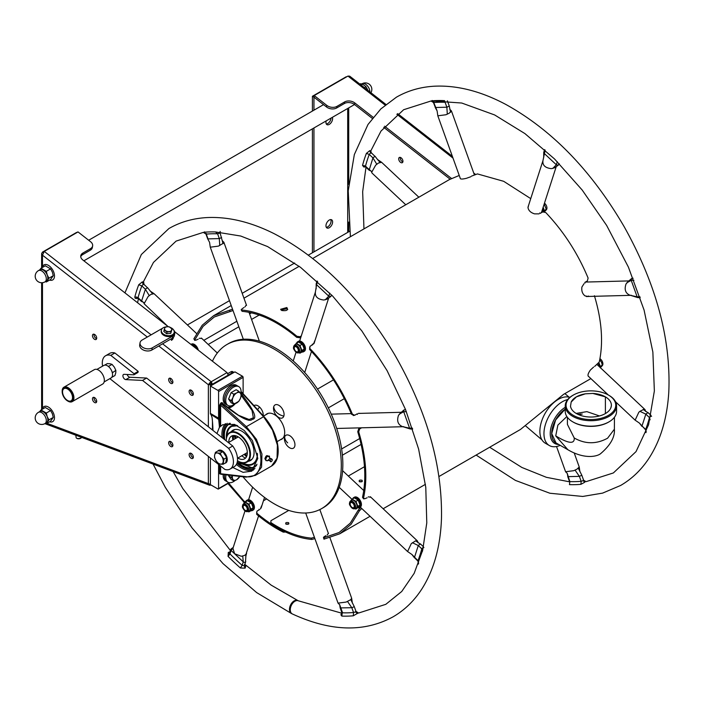 <?xml version="1.0" encoding="UTF-8"?>
<svg xmlns="http://www.w3.org/2000/svg" width="704" height="704" viewBox="0 0 704 704"><rect width="100%" height="100%" fill="white"/><g stroke="black" fill="none" stroke-linecap="round" stroke-linejoin="round"><path stroke-width="1.06" d="M286.396 532.013L283.316 532.145C274.331 527.674 265.443 521.734 256.67 514.316L256.951 511.139L259.503 509.661L259.037 509.256M256.705 512.142L256.67 514.316M244.517 502.63L227.929 483.516M198.167 339.187L195.782 340.243L194.806 339.803L194.779 340.419L193.855 338.818L202.215 325.239L213.585 315.718L232.408 309.25L233.006 310.517M244.922 306.926L246.356 304.885M301.277 335.949L299.957 336.714L296.921 336.31C278.01 320.496 259.609 311.722 241.701 310.015L242.106 311.326L241.155 309.76L241.701 310.015L241.815 309.021L243.927 307.525M313.174 343.684L313.535 344.045L314.741 340.789M309.716 347.134L309.602 349.483L310.077 346.245L312.638 344.766L312.18 344.3M309.989 348.612C327.888 367.462 342.021 389.303 352.37 414.146L354.71 415.254L353.294 415.536M357.518 414.41L357.271 413.776L354.71 415.254M360.659 413.362L358.362 413.362M360.51 427.838L358.679 428.894L359.612 428.956L361.592 427.812M359.612 428.956L358.697 431.834C366.133 456.729 367.734 478.834 363.51 498.142L363.642 498.916L362.516 497.306C366.696 478.21 365.103 456.359 357.755 431.754L358.679 428.894M362.516 497.306L364.681 498.784L367.118 497.79M370.938 497.279L368.227 496.848M360.738 507.54L358.442 509.863L359.392 510.849L361.742 508.482M359.392 510.849L351.085 524.322L339.794 533.782L323.954 539.158L323.646 537.126L325.785 535.691M324.174 538.446L323.954 539.158M314.415 537.302L314.882 538.595M314.758 538.666L311.802 539.449C298.69 538.261 285.041 533.025 270.846 523.741L270.934 520.705L288.754 510.409M270.838 521.831L270.846 523.741M590.876 378.602L563.57 394.363L520.458 429.466L438.962 476.52M593.639 367.03L590.462 369.961C588.183 373.138 587.488 375.267 588.394 376.358L588.641 376.508M594.422 295.733C601.858 320.628 603.469 342.734 599.245 362.05L594.669 366.414M584.056 283.659L581.909 287.021C581.372 290.954 582.428 293.92 585.086 295.926L588.641 296.525L588.482 296.023M539.722 212.925L540.179 213.391L542.74 211.922L545.714 212.511C563.622 231.361 577.746 253.211 588.104 278.054L587.374 280.931L584.822 282.41L585.068 283.034M528.607 205.251L528.009 207.671C528.554 210.619 530.746 212.687 534.591 213.866L539.035 213.858M471.478 176.15L477.426 173.914L503.694 181.315L530.746 198.625M460.275 178.35L460.266 178.464C460.592 179.265 462.625 179.221 466.382 178.314L470.774 176.757M312.734 258.474L449.31 179.626L459.237 175.463M359.278 481.606L362.199 481.536M285.815 524.022L288.737 523.952L285.894 524.075M281.706 310.482C286.739 311.124 288.438 310.138 286.827 307.534L280.65 309.294L281.706 310.482M283.562 531.054L283.246 530.93C274.358 526.504 265.575 520.634 256.907 513.295M260.401 508.957L261.58 505.877M248.178 501.01L248.406 500.306M245.274 501.882L243.989 501.134L228.659 483.085M201.784 338.43L199.311 338.29M193.855 338.818L194.806 339.803L203.06 326.383L214.306 316.976L232.927 310.561M242.106 311.326C259.802 313.025 278.001 321.693 296.692 337.33L299.71 337.718L300.942 337.005M314.371 342.47L314.257 343.068M309.602 349.483C327.307 368.122 341.273 389.717 351.507 414.269L353.83 415.351M358.565 413.318L359.515 413.398M358.442 509.863L350.231 523.178L339.064 532.523L323.418 537.847M327.114 535.075L328.363 533.333M314.336 537.346L311.406 538.129C298.443 536.958 284.944 531.784 270.917 522.606M348.313 476.027L364.47 466.699M587.673 296.472L586.837 296.604M359.462 481.721C361.953 482.108 362.806 481.615 362.014 480.242C359.515 479.829 358.67 480.322 359.462 481.721M362.182 481.545L359.357 481.659M285.991 524.137C288.49 524.524 289.344 524.031 288.552 522.658C286.053 522.245 285.208 522.738 285.991 524.137M286.827 307.534L286.915 308.757L280.914 309.901M286.915 308.757L287.742 309.408M296.921 336.31L296.692 337.33M405.768 204.767L371.994 173.043L371.369 171.169L369.142 170.201L373.014 157.643L375.065 156.455L370.11 151.598M371.642 172.357L375.672 165.176L378.47 163.02L381.621 162.316L418.854 197.208M433.444 102.511L435.38 107.51L447.093 107.202L449.134 106.022M432.203 100.461L431.71 100.883L433.778 102.573L437.114 110.933L437.818 115.808L445.94 114.752L449.161 113.247L451.431 110.924L449.786 109.296M443.238 100.654L444.233 100.628M450.542 112.314L449.31 106.11L447.41 100.83M544.614 149.635L543.761 152.284L544.122 153.34L556.547 164.974L558.439 165.053L559.108 163.566M545.16 150.128L542.934 160.75C542.423 165.299 545.23 167.939 551.346 168.652L554.611 167.79L558.439 165.053M542.898 160.855L528 207.152M627.651 281.97L631.602 278.529L631.224 280.35L637.138 296.824L637.806 297.616L640.226 297.651M628.329 281.503L626.058 283.906C624.105 289.617 625.469 293.41 630.15 295.293L637.138 296.824L639.927 296.754M633.107 278.238L631.602 278.529M630.15 295.293L631.321 295.302M645.656 411.497L645.031 409.622L643.993 409.297L639.91 411.321L638.81 412.289L635.131 420.165L639.461 423.122L645.63 429.854M643.157 409.446L647.962 412.738L645.92 413.926L642.004 426.008L645.665 429.44A207.83 119.988 -120 0 0 649.475 417.586L650.848 416.011L651.578 416.372M574.209 452.945L579.234 467.016L576.928 469.181L573.716 470.694L565.594 471.742M578.318 468.248L581.821 475.253L579.374 476.362L567.89 476.643L567.23 473.343L569.844 481.598A207.83 119.988 -120 0 0 581.152 481.298L583.132 480.682L583.246 480.093M365.719 166.83L363.854 167.033L362.534 165.396L366.177 166.654M362.534 165.396A210.417 121.484 60 0 1 366.397 153.384L369.266 154.431A207.83 119.988 -120 0 0 365.455 166.294L371.448 171.442M366.397 153.384L369.855 150.577L370.621 152.847L369.266 154.431L372.926 157.863L376.772 164.208M371.36 153.226L370.797 150.85A210.417 121.484 -120 0 0 370.41 151.879M431.71 100.883A210.417 121.484 60 0 1 443.159 100.584L445.086 102.274A207.83 119.988 -120 0 0 433.778 102.573L433.893 101.983M650.091 419.813L649.475 417.586L645.823 414.146L639.91 411.321M646.228 431.816L645.665 429.44L646.404 429.818L645.665 429.44M575.071 470.122L579.374 476.362L581.152 481.298L580.914 484.326L584.822 482.205L583.132 480.682M580.914 484.326A210.417 121.484 60 0 1 569.466 484.625L569.844 481.598M567.67 399.573A26.03 15.03 -60 0 0 562.364 401.738A26.03 15.03 120 0 0 545.362 424.67A26.03 15.03 120 0 0 549.349 445.535A26.03 15.03 120 0 0 560.226 445.333M549.349 445.535L545.266 443.177A26.03 15.03 -60 0 1 541.279 422.321A26.03 15.03 -60 0 1 558.29 399.379A26.03 15.03 -60 0 1 569.835 397.417M566.852 416.539L557.876 425.11L555.729 435.882L567.899 449.742L556.002 442.913L551.716 433.567L555.614 419.98L565.233 409.077A20.522 11.845 120 0 0 551.69 433.585A20.522 11.845 120 0 0 556.926 443.441M608.758 395.234A25.67 14.819 180 0 1 609.057 395.402A25.67 14.819 180 0 1 616.572 405.882L616.572 411.347A25.67 14.819 180 0 1 609.057 421.828L608.467 422.171A24.842 14.344 180 0 1 573.338 422.171A24.842 14.344 180 0 1 573.047 422.004M608.467 422.171L609.057 421.828A25.67 14.819 180 0 1 572.748 421.828A25.67 14.819 180 0 1 565.233 411.347L565.233 405.882A25.67 14.819 180 0 1 572.748 395.402L573.338 395.067A24.842 14.344 180 0 1 608.467 395.067A24.842 14.344 180 0 1 608.467 415.351A24.842 14.344 180 0 1 573.338 415.351A24.842 14.344 180 0 1 573.338 395.067L572.748 395.402M616.572 405.882A25.67 14.819 180 0 1 609.057 416.363A25.67 14.819 180 0 1 581.073 419.575A25.67 14.819 180 0 1 565.233 405.882M571.173 402.019L576.418 396.854L585.376 393.818L592.838 393.43L585.376 393.818A20.486 11.827 -0 0 0 571.173 402.019L570.504 406.331A20.486 11.827 -0 0 0 592.02 417.014A20.486 11.827 -0 0 0 611.354 405.856A20.486 11.827 -0 0 0 592.83 393.43M570.935 407.845L570.504 406.331M599.474 415.95L586.881 411.629L576.162 413.424M592.838 393.43L605.387 396.854C609.594 399.362 611.582 402.362 611.354 405.856L610.755 408.118M580.976 415.554L580.272 413.917M558.694 444.462A21.551 12.443 -60 0 1 554.69 443.45A21.551 12.443 -60 0 1 550.229 433.585A21.551 12.443 -60 0 1 565.233 407.326M291.949 613.712A7.234 4.532 -64.6 0 1 291.518 613.554A7.234 4.532 -64.6 0 1 289.678 607.561A7.234 4.532 -64.6 0 1 294.158 600.873A7.234 4.532 -64.6 0 1 297.713 600.486A7.234 4.532 -64.6 0 1 298.082 600.697M124.934 292.864L141.346 254.514L168.881 228.562C180.25 222.033 192.87 218.381 206.73 217.589C228.105 216.524 250.554 221.874 274.076 233.64C320.936 258.13 361.161 298.531 394.759 354.842C426.941 411.154 442.517 465.758 441.47 518.663C440.449 546.48 433.946 569.862 421.96 588.817C414.278 600.776 404.642 610.113 393.052 616.845C364.126 632.562 330.563 631.594 292.345 613.95A7.234 4.55 -64.9 0 1 290.47 607.948A7.234 4.55 -64.9 0 1 294.932 601.242A7.234 4.55 -64.9 0 1 298.478 600.846L341.66 613.175M258.579 515.9L245.995 554.242L245.546 560.921C245.881 562.267 245.203 562.663 243.505 562.1L230.886 550.255L231.035 548.979L233.253 547.386M245.995 554.242L244.622 555.412L241.358 556.283L234.608 553.758L232.945 548.381M252.85 506.774L251.583 503.624M245.758 561.475L244.605 565.224L244.191 565.717L242.15 565.347L240.398 567.996A210.478 121.519 60 0 1 228.061 556.398L229.97 553.907A207.654 119.891 -120 0 0 242.15 565.347L243.258 561.906L242.748 556.116M330 537.891L351.657 598.233L350.768 599.623L354.262 606.61L352.053 607.71L340.164 607.904L342.162 613.457M350.768 599.623L346.166 602.07L338.043 603.117L305.694 512.996M354.262 606.61L355.995 611.415M418.106 542.872L417.49 540.998L415.606 540.822L420.411 544.113L418.37 545.292L414.418 557.586L417.965 561.114M415.606 540.822L411.259 543.664L407.59 551.54L411.919 554.497L417.991 560.701A207.654 119.891 -120 0 0 421.81 548.838L423.201 547.298L423.905 547.633M359.577 502.902L358.477 499.884L357.183 499.25M405.557 409.614L404.052 409.895L403.594 411.418L409.587 428.199L410.265 428.991L412.685 429.026M400.778 412.878L398.517 415.281C396.607 420.957 397.971 424.75 402.6 426.659L409.587 428.199L412.386 428.129M402.6 426.659L403.77 426.677M317.064 281.01L316.21 283.659L316.58 284.715L315.392 292.125C314.926 296.648 317.733 299.279 323.805 300.027L327.07 299.165L330.889 296.428L331.558 294.941M317.61 281.494L316.58 284.715L328.759 296.155L330.889 296.428M315.348 292.23L299.649 341.026M303.908 348.066L302.641 344.907M209.563 242.308L207.662 238.806L209.563 242.308L210.276 247.183L218.39 246.127L223.573 243.135L223.89 242.29L222.235 240.671L219.886 232.276M204.574 231.845L204.054 232.25L206.29 234.115L208.006 238.894L219.542 238.577L221.593 237.389M167.737 326.295L144.091 303.723L148.122 296.542L150.92 294.395L154.07 293.691L196.504 333.467M144.091 303.723L143.818 302.544L141.513 301.294L145.473 289.01L147.514 287.83L142.56 282.973M196.486 348.744L195.501 346.834L194.207 346.192M212.441 361.205A94.732 54.692 60 0 1 226.952 344.502L228.483 343.614A94.732 54.692 60 0 1 310.552 379.526A94.732 54.692 60 0 1 339.777 485.69A94.732 54.692 60 0 1 323.215 507.698L321.684 508.587A94.732 54.692 60 0 1 242.95 476.775M282.383 438.742A14.678 8.474 60 0 1 281.829 438.909M226.952 344.502A94.732 54.692 60 0 1 309.021 380.415A94.732 54.692 60 0 1 338.237 486.578A94.732 54.692 60 0 1 321.684 508.587M280.289 439.798A14.678 8.474 -120 0 0 284.222 435.846A14.678 8.474 -120 0 0 278.916 418.449A14.678 8.474 -120 0 0 265.83 414.744M228.061 556.398L228.307 552.376L230.006 552.402L229.97 553.907L231.079 550.475L233.077 547.958M228.307 552.376L229.715 552.094M244.446 564.362L245.74 566.192L245.115 568.163L240.398 567.996M357.878 613.158L353.311 615.798A210.478 121.519 60 0 1 341.845 616.097L342.232 612.806A207.654 119.891 -120 0 0 353.54 612.506L355.538 611.926L355.643 611.301M342.373 612.278L339.689 604.736L340.164 607.904M341.845 616.097L340.912 614.83L341.898 612.647M353.311 615.798L353.54 612.506L351.833 607.728L347.53 601.498M418.634 563.279L417.991 560.701L418.766 561.106L417.991 560.701M422.506 551.258L421.81 548.838L418.273 545.521L412.368 542.696M204.054 232.25A210.478 121.519 60 0 1 215.521 231.95L217.598 233.816A207.654 119.891 -120 0 0 206.29 234.115L206.395 233.482M220.185 231.431L219.56 233.138L217.598 233.816L219.314 238.594L219.754 245.564M137.078 298.232C135.511 298.822 134.772 298.338 134.86 296.789A210.478 121.519 60 0 1 138.732 284.768L141.847 285.921A207.654 119.891 -120 0 0 138.028 297.783L138.723 298.118M143.942 284.715L143.167 284.31L141.847 285.921L145.376 289.238L149.222 295.574M138.732 284.768L142.34 281.864L143.299 282.128M134.86 296.789L138.028 297.783L143.898 302.817M294.712 446.459A7.462 4.312 60 0 1 288.922 447.322A11.282 11.282 0 0 1 284.451 439.586A7.462 4.312 60 0 1 284.636 436.99A7.462 4.312 60 0 1 291.254 436.823A7.462 4.312 60 0 1 294.712 446.459M283.826 416.117A7.462 4.312 60 0 1 278.027 416.988A11.282 11.282 0 0 1 273.566 409.253A7.462 4.312 60 0 1 273.75 406.657A7.462 4.312 60 0 1 280.368 406.481A7.462 4.312 60 0 1 283.826 416.117A11.282 8.166 -162.2 0 1 276.795 412.544A11.282 8.166 17.8 0 1 273.75 406.657M253.977 405.636A7.462 4.312 60 0 1 259.538 407.035A7.462 4.312 60 0 1 263.19 415.774M598.893 362.877A5.782 3.344 60 0 1 600.028 366.793A5.782 3.344 60 0 1 599.993 367.33M599.157 366.538A5.782 3.344 -120 0 0 598.259 363.704M543.127 207.363A5.782 3.344 60 0 1 544.069 210.918A5.782 3.344 60 0 1 544.007 211.684M543.233 211.728A5.782 3.344 -120 0 0 543.25 211.385A5.782 3.344 -120 0 0 542.696 208.701M250.906 510.734A5.782 3.344 -120 0 0 252.393 510.497A5.782 3.344 -120 0 0 253.598 507.848A5.782 3.344 -120 0 0 251.073 502.022A5.782 3.344 -120 0 0 246.611 500.474A5.782 3.344 -120 0 0 245.661 501.653M246.479 501.178A5.782 3.344 60 0 1 247.051 500.289M246.611 500.474L247.43 500.007A5.782 3.344 60 0 1 251.891 501.556A5.782 3.344 60 0 1 254.417 507.373A5.782 3.344 60 0 1 253.211 510.022L252.393 510.497M252.78 510.206A5.782 3.344 60 0 1 251.469 510.215M357.922 507.901A5.782 3.344 -120 0 0 359.418 507.672A5.782 3.344 -120 0 0 360.615 505.023A5.782 3.344 -120 0 0 358.09 499.198A5.782 3.344 -120 0 0 353.628 497.649A5.782 3.344 -120 0 0 352.678 498.828M353.496 498.353A5.782 3.344 60 0 1 354.068 497.464M353.628 497.649L354.446 497.174A5.782 3.344 60 0 1 358.908 498.722A5.782 3.344 60 0 1 361.434 504.548A5.782 3.344 60 0 1 360.237 507.197L359.418 507.672M359.797 507.382A5.782 3.344 60 0 1 358.494 507.382M301.963 352.018A5.782 3.344 -120 0 0 303.459 351.789A5.782 3.344 -120 0 0 304.656 349.14A5.782 3.344 -120 0 0 302.13 343.314A5.782 3.344 -120 0 0 297.669 341.766A5.782 3.344 -120 0 0 296.718 342.945M297.537 342.47A5.782 3.344 60 0 1 298.109 341.581M297.669 341.766L298.487 341.29A5.782 3.344 60 0 1 302.949 342.839A5.782 3.344 60 0 1 305.474 348.665A5.782 3.344 60 0 1 304.278 351.314L303.459 351.789M303.838 351.498A5.782 3.344 60 0 1 302.535 351.498M197.05 349.184A5.782 3.344 -120 0 0 190.978 344.441L191.47 344.124A5.782 3.344 60 0 1 198.308 350.17M542.344 210.531L543.242 211.05M542.379 210.505A4.699 2.71 -120 0 0 542.784 210.769A4.699 2.71 -120 0 0 543.233 210.989M544.412 212.045L546.33 209.317L544.166 204.125M546.7 206.527A3.995 2.306 -120 0 0 545.09 203.746M544.474 203.174A4.277 2.464 60 0 1 546.418 209.678L545.6 210.602M544.06 210.654L546.33 209.317M599.746 359.674L601.621 362.551L602.29 365.2L600.371 367.928M599.526 360.738L600.371 360.254M600.019 366.538L602.29 365.2M600.028 358.811L599.94 358.67A4.277 2.464 60 0 1 602.554 362.102A4.277 2.464 60 0 1 602.378 365.561L601.559 366.485M602.659 362.41A3.995 2.306 -120 0 0 601.049 359.63M245.564 511.254A4.277 2.464 -120 0 0 247.254 511.632A4.277 2.464 -120 0 0 248.45 508.411A4.277 2.464 -120 0 0 245.564 504.275A4.277 2.464 -120 0 0 243.065 504.363L243.936 503.369A4.699 2.71 60 0 0 243.813 503.527L247.289 500.711L251.126 502.929L252.384 505.226L253.044 507.874L250.826 509.15L248.908 511.887L247.852 511.509M253.044 507.874L251.126 510.602L248.908 511.887M245.071 501.996L248.908 504.205L250.826 509.15M243.936 503.369A4.699 2.71 60 0 1 246.69 503.272A4.699 2.71 60 0 1 249.568 506.854A4.699 2.71 60 0 1 249.568 510.69A4.699 2.71 60 0 1 248.556 511.368L245.476 511.245C240.645 506.44 242.898 506.15 243.065 504.363L243.065 504.363A4.277 2.464 -120 0 0 242.783 507.514M246.752 510.409A2.895 1.672 -120 0 0 247.333 508.13A2.895 1.672 -120 0 0 245.414 505.49A2.895 1.672 -120 0 0 243.866 505.41M251.126 502.929L248.908 504.205M352.088 499.162L354.306 497.886L358.142 500.095L360.061 505.041L359.401 506.238L355.925 509.054L357.843 506.326L355.925 501.38L352.088 499.162L350.83 500.702A4.699 2.71 60 0 1 350.962 500.544A4.699 2.71 60 0 1 353.707 500.447A4.699 2.71 60 0 1 356.585 504.029A4.699 2.71 60 0 1 356.585 507.866A4.699 2.71 60 0 1 355.573 508.534L354.279 508.798A4.277 2.464 -120 0 0 355.467 505.578A4.277 2.464 -120 0 0 352.581 501.442A4.277 2.464 -120 0 0 350.082 501.53L350.082 501.53A4.277 2.464 -120 0 0 349.8 504.689M360.061 505.041L357.843 506.326M358.142 500.095L355.925 501.38M354.869 508.675L355.925 509.054M353.769 507.575A2.895 1.672 -120 0 0 354.35 505.296A2.895 1.672 -120 0 0 352.431 502.656A2.895 1.672 -120 0 0 350.891 502.577M296.622 352.537A4.277 2.464 -120 0 0 298.32 352.915A4.277 2.464 -120 0 0 299.517 349.694A4.277 2.464 -120 0 0 296.622 345.558A4.277 2.464 -120 0 0 294.122 345.646L295.002 344.661A4.699 2.71 60 0 0 294.87 344.819L298.346 342.003L302.183 344.221L303.442 346.518L304.102 349.166L301.884 350.442L299.966 353.17L298.91 352.792M304.102 349.166L302.183 351.894L299.966 353.17M296.129 343.279L299.966 345.497L301.884 350.442M295.002 344.661A4.699 2.71 60 0 1 297.748 344.564A4.699 2.71 60 0 1 300.634 348.146A4.699 2.71 60 0 1 300.634 351.982A4.699 2.71 60 0 1 299.614 352.651L296.534 352.528C291.711 347.723 293.964 347.442 294.122 345.646L294.122 345.646A4.277 2.464 -120 0 0 293.841 348.806M297.818 351.692A2.895 1.672 -120 0 0 298.39 349.422A2.895 1.672 -120 0 0 296.472 346.773A2.895 1.672 -120 0 0 294.932 346.694M302.183 344.221L299.966 345.497M191.33 344.828L193.547 345.77L195.166 347.046L194.674 347.327M195.166 347.046L195.967 348.339M348.718 231.81L348.718 222.068M348.718 184.404L348.718 107.888M400.822 157.626A3.001 1.734 -120 0 0 398.702 158.849A3.001 1.734 -120 0 0 400.822 162.527A3.001 1.734 -120 0 0 402.943 161.304A3.001 1.734 -120 0 0 400.822 157.626M402.882 161.867A3.001 1.734 60 0 1 402.362 161.638A3.001 1.734 60 0 1 400.303 157.397M312.418 111.065L312.418 96.263L346.166 76.78L314.213 95.559L326.806 105.389A7.234 4.84 9.5 0 0 336.952 106.374L336.688 107.958A7.234 4.84 -170.5 0 1 326.533 106.982L313.949 97.152L314.213 95.559L347.961 76.076L349.712 76.173L385.915 104.438M451.484 178.455L384.595 126.21M373.19 117.313L354.772 102.925A7.234 4.84 -170.5 0 0 344.626 101.939L336.952 106.374M336.688 107.958L344.353 103.532L344.626 101.939M372.319 118.422L354.508 104.518A7.234 4.84 9.5 0 0 344.353 103.532M450.111 179.177L383.715 127.327M312.418 252.771L312.418 128.85M346.166 76.78L312.418 96.263L313.949 97.152L313.949 110.176M331.065 118.078A4.699 2.71 -60 0 1 327.756 123.499A4.699 2.71 -60 0 1 326.295 123.948M330.739 219.586A4.699 2.71 -60 0 1 327.756 226.829A4.699 2.71 -60 0 1 326.295 227.278M313.949 127.961L313.949 251.882M347.697 108.478L347.697 232.399M329.287 227.718A4.699 2.71 120 0 0 332.614 221.954A4.699 2.71 120 0 0 329.287 220.035A4.699 2.71 120 0 0 325.961 225.79A4.699 2.71 120 0 0 329.287 227.718M326.207 120.886A4.699 2.71 120 0 0 329.287 124.388A4.699 2.71 120 0 0 332.367 117.33M314.213 95.559L312.418 96.263M237.512 436.48A17.116 9.882 -120 0 0 237.644 437.281A21.419 12.364 -120 0 1 237.406 436.427M247.306 453.57A21.419 12.364 -120 0 1 246.664 452.945A17.116 9.882 -120 0 0 247.315 453.455M237.459 460.715A16.667 9.627 60 0 0 238.066 461.085A16.667 9.627 60 0 0 249.85 454.282A16.667 9.627 -120 0 0 238.066 433.866A16.667 9.627 -120 0 0 226.274 440.669L226.274 440.308A17.116 9.882 -120 0 1 229.821 432.476L234.978 429.493M237.846 458.04A13.103 7.568 -120 0 0 247.324 452.822A13.103 7.568 -120 0 0 238.066 436.779A13.103 7.568 -120 0 0 228.8 442.13A13.103 7.568 -120 0 0 228.8 442.385M229.821 432.476A17.116 9.882 -120 0 1 243.012 437.061A17.116 9.882 -120 0 1 250.483 454.282A17.116 9.882 60 0 1 246.937 462.114A17.116 9.882 60 0 1 238.383 461.27A17.116 9.882 60 0 1 238.225 461.173M245.494 458.154A17.116 9.882 60 0 1 241.85 455.726L241.859 455.734M232.813 440.07A17.116 9.882 60 0 1 232.496 436.718A17.116 9.882 60 0 1 232.531 435.706M247.289 453.754A21.578 12.452 60 0 1 246.532 453.024M237.494 437.369A21.578 12.452 60 0 1 237.239 436.348M234.828 435.582A25.203 14.546 -120 0 0 235.602 438.46M244.64 454.115A25.203 14.546 -120 0 0 246.743 456.227M253.792 467.421A25.203 14.546 60 0 1 252.366 467.878A25.203 14.546 60 0 1 237.248 462.088A24.763 14.3 -120 0 0 256.986 464.235M230.402 423.368A24.763 14.3 -120 0 0 224.382 435.151A24.763 14.3 -120 0 0 224.796 439.745A25.203 14.546 60 0 1 224.321 435.107M224.321 434.834A25.203 14.546 60 0 1 227.542 424.89A25.203 14.546 60 0 1 228.659 423.887M242.387 462.792A21.578 12.452 -120 0 0 253 463.76A21.578 12.452 -120 0 0 257.47 454.247A22.018 12.716 -120 0 1 240.222 462.167M237.169 425.542A21.578 12.452 -120 0 0 231.431 426.395A21.578 12.452 -120 0 0 226.961 436.075M248.389 461.278A17.512 10.111 -120 0 0 254.065 452.531A17.512 10.111 -120 0 0 245.177 433.69A17.512 10.111 -120 0 0 231.273 431.631M257.312 453.332A21.419 12.364 60 0 1 257.321 453.851A21.419 12.364 60 0 1 242.581 462.827M227.031 435.89A21.419 12.364 60 0 1 237.679 425.806M218.583 464.438L218.583 488.585A0.968 0.554 -120 0 1 217.897 488.972L210.399 484.642L210.399 457.987M220.625 466.057L220.625 473.739L221.144 474.153L219.639 473.757L221.206 474.285M241.903 392.357L240.9 391.45M231.387 405.786A11.572 6.679 -60 0 1 227.04 407.229M222.974 403.762A11.572 6.679 -60 0 1 222.816 403.093L221.619 402.582L220.81 403.049L219.639 405.161L220.625 405.143L221.954 403.33C239.29 417.243 249.374 422.594 252.199 419.39C257.91 418.818 253.986 409.913 240.425 392.665M232.83 467.491L243.082 472.34L251.786 471.161L257.805 458.427L252.366 440.51L244.182 430.426L234.573 424.406L222.737 424.714L219.437 427.275A188.346 108.742 120 0 0 218.654 419.39L210.417 414.075A11.572 6.679 -60 0 1 210.399 413.442L210.399 386.038L217.897 390.368A0.968 0.554 -120 0 1 218.583 391.547L218.583 418.167A11.572 6.679 120 0 0 218.654 419.39M210.399 386.038L234.942 371.87L242.449 376.2A0.968 0.554 60 0 1 243.126 377.379L243.126 393.703M225.438 423.623A27.368 15.805 -120 0 0 221.918 434.447A27.368 15.805 -120 0 0 222.094 437.615M236.386 464.429A27.368 15.805 -120 0 0 253.326 470.07M216.955 433.55L219.437 427.275M212.969 430.408A188.346 108.742 120 0 0 212.071 417.419L211.138 415.052M220.625 473.739L245.485 476.59C266.059 480.392 266.05 444.902 245.485 427.689L220.625 405.143L220.625 426.334M241.058 392.295L242.044 392.779M246.356 477.048L255.332 475.411L261.562 467.139L261.95 454.036L256.423 439.322L246.356 426.668L221.144 403.797M241.243 392.198L263.551 416.742L272.483 430.047L277.394 445.113L277.05 458.198L271.515 466.074M268.435 456.746C267.168 454.731 265.98 455.418 264.862 458.814L265.883 460.055M253.924 468.776L254.109 469.322M222.834 403.788L238.559 415.307L249.084 419.505L253.361 417.824L252.023 410.441L241.226 395.384M228.175 408.144A12.294 7.102 120 0 0 235.277 403.674M253.466 468.943L253.678 469.753M267.942 460.258A2.534 1.461 -60 0 1 266.772 460.671A2.534 1.461 -60 0 1 265.883 459.404A2.534 1.461 -60 0 1 266.772 457.098A2.534 1.461 -60 0 1 268.567 456.06A2.534 1.461 -60 0 1 269.465 457.336A2.534 1.461 -60 0 1 269.438 457.662M268.092 460.231L267.67 460.759L265.883 460.592L265.883 458.207L267.67 455.981L269.465 456.139L269.465 457.723M272.272 459.844A1.443 0.836 -60 0 1 271.102 461.692A1.443 0.836 -60 0 1 270.23 461.023A1.443 0.836 120 0 1 271.172 459.298A1.443 0.836 120 0 1 272.263 459.677A1.443 0.836 120 0 1 272.272 459.844M269.421 457.635L270.257 458.612A1.082 0.625 120 0 0 269.421 458.902A1.082 0.625 120 0 0 268.946 459.994M254.989 468.274A26.479 15.286 60 0 1 236.922 463.232M223.511 438.733A26.479 15.286 60 0 1 223.177 434.447A26.479 15.286 60 0 1 227.286 423.306M229.627 423.289A25.168 14.529 -120 0 0 224.101 434.984A25.168 14.529 -120 0 0 224.497 439.507M237.186 462.352A25.168 14.529 -120 0 0 256.608 465.326M233.411 430.399L233.411 429.968A26.479 15.286 -120 0 0 233.464 430.364M234.265 435.53A26.479 15.286 -120 0 0 235.162 438.715M244.2 454.37A26.479 15.286 -120 0 0 246.514 456.738M170.773 378.426A3.001 1.734 -120 0 0 168.652 379.65A3.001 1.734 -120 0 0 170.773 383.319A3.001 1.734 -120 0 0 172.894 382.096A3.001 1.734 -120 0 0 170.773 378.426M170.773 441.602A3.001 1.734 -120 0 0 168.652 442.825A3.001 1.734 -120 0 0 170.773 446.503A3.001 1.734 -120 0 0 172.894 445.28A3.001 1.734 -120 0 0 170.773 441.602M191.224 390.236A3.001 1.734 -120 0 0 189.103 391.459A3.001 1.734 -120 0 0 191.224 395.129A3.001 1.734 -120 0 0 193.345 393.906A3.001 1.734 -120 0 0 191.224 390.236M191.224 453.411A3.001 1.734 -120 0 0 189.103 454.634A3.001 1.734 -120 0 0 191.224 458.313A3.001 1.734 -120 0 0 193.345 457.09A3.001 1.734 -120 0 0 191.224 453.411M94.582 334.435A3.001 1.734 -120 0 0 92.462 335.658A3.001 1.734 -120 0 0 94.582 339.337A3.001 1.734 -120 0 0 96.703 338.114A3.001 1.734 -120 0 0 94.582 334.435M94.582 397.61A3.001 1.734 -120 0 0 92.462 398.842A3.001 1.734 -120 0 0 94.582 402.512A3.001 1.734 -120 0 0 96.703 401.289A3.001 1.734 -120 0 0 94.582 397.61M210.399 484.334L208.358 483.604L209.625 485.223L211.191 485.1L208.525 484.114M151.114 334.84L44.273 251.407L78.021 231.924L42.478 252.111L76.226 232.628L42.478 252.111L41.624 253.642L42.478 255.174L147.303 337.04M42.478 252.111L43.305 252.595M233.966 372.434A3.617 2.086 120 0 0 232.39 372.715L212.45 384.226L211.182 381.753L227.031 372.601L211.182 381.753L208.358 384.718L212.45 384.226L212.45 384.859M212.45 421.194L212.45 429.994M44.273 251.407L42.478 255.174L42.478 266.992M168.265 326.709L82.79 259.952A7.234 4.84 -170.5 0 1 80.766 255.807A7.234 4.84 -170.5 0 1 82.87 253.07L90.534 248.635A7.234 4.84 9.5 0 0 92.629 245.898A7.234 4.84 9.5 0 0 90.614 241.754L78.021 231.924L76.226 232.628M209.915 382.562L212.45 384.226L228.298 375.074L227.031 372.601L174.636 331.681M92.629 245.898L92.365 247.491A7.234 4.84 -170.5 0 1 90.27 250.228L82.597 254.654A7.234 4.84 9.5 0 0 80.74 256.617M210.91 383.337L211.746 382.862L210.91 383.337L210.91 384.877M233.411 404.932L233.411 405.539M233.411 435.538L233.411 439.727M227.594 373.71L230.85 371.826A3.617 2.086 -60 0 1 232.663 371.65L233.992 372.416M234.942 438.838L234.942 438.029M209.889 384.991L209.194 383.293M193.283 457.653A3.001 1.734 60 0 1 192.755 457.424A3.001 1.734 60 0 1 190.705 453.182M193.283 394.469A3.001 1.734 60 0 1 192.755 394.249A3.001 1.734 60 0 1 190.705 390.007M172.832 445.843A3.001 1.734 60 0 1 172.304 445.614A3.001 1.734 60 0 1 170.245 441.373M172.832 382.668A3.001 1.734 60 0 1 172.304 382.439A3.001 1.734 60 0 1 170.245 378.198M96.642 401.852A3.001 1.734 60 0 1 96.114 401.632A3.001 1.734 60 0 1 94.054 397.39M96.642 338.677A3.001 1.734 60 0 1 96.114 338.448A3.001 1.734 60 0 1 94.054 334.206M227.99 405.469L225.43 403.999A10.85 6.266 -60 0 1 223.186 399.027A10.85 6.266 -60 0 1 227.92 388.115A10.85 6.266 -60 0 1 236.28 385.211L237.556 385.942A10.85 6.266 120 0 0 229.196 388.854A10.85 6.266 120 0 0 224.462 399.766A10.85 6.266 120 0 0 226.706 404.73A10.85 6.266 -60 0 1 224.462 399.766A10.85 6.266 -60 0 1 229.196 388.854A10.85 6.266 -60 0 1 237.556 385.942L238.832 386.681A10.85 6.266 120 0 0 230.472 389.585A10.85 6.266 120 0 0 225.738 400.506A10.85 6.266 120 0 0 227.99 405.469A10.85 6.266 120 0 0 235.092 403.744M240.856 393.914A10.85 6.266 120 0 0 241.085 391.653A10.85 6.266 120 0 0 238.832 386.681M224.62 474.672A10.85 6.266 120 0 0 224.462 476.529A10.85 6.266 120 0 0 226.706 481.492A10.85 6.266 -60 0 1 224.462 476.529A10.85 6.266 -60 0 1 224.62 474.672M226.002 474.83A10.85 6.266 120 0 0 225.738 477.268A10.85 6.266 120 0 0 227.99 482.231L225.43 480.753A10.85 6.266 -60 0 1 223.186 475.79A10.85 6.266 -60 0 1 223.256 474.522M227.99 482.231A10.85 6.266 120 0 0 235.092 480.506M233.79 404.21L238.806 401.315L240.451 398.306A6.142 3.546 120 0 0 240.451 393.281L241.314 394.847L240.451 398.306A6.142 3.546 -60 0 1 236.685 402.987A6.142 3.546 -60 0 1 232.918 402.653L231.273 400.638L232.918 397.628A6.142 3.546 120 0 0 232.918 402.653L233.79 404.21L231.106 402.662L228.598 399.089L231.106 392.621L233.79 394.17L236.685 392.946A6.142 3.546 -60 0 1 240.451 393.281L238.806 391.274L236.122 389.726L231.106 392.621M233.79 394.17L232.918 397.628A6.142 3.546 -60 0 1 236.685 392.946L238.806 391.274M228.598 399.089L231.273 400.638M239.8 476.414A6.142 3.546 -60 0 1 236.685 479.741A6.142 3.546 -60 0 1 232.918 479.406L231.273 477.4L232.39 475.57M232.54 475.587A6.142 3.546 120 0 0 232.918 479.406L233.79 480.973L231.106 479.424L228.598 475.851L228.862 475.165M228.598 475.851L231.273 477.4M239.826 476.423L236.685 479.741L233.79 480.973M246.655 510.47A2.895 1.672 60 0 0 247.254 509.15A2.895 1.672 -120 0 0 245.995 506.238A2.895 1.672 -120 0 0 243.76 505.463A2.895 1.672 -120 0 0 243.162 506.783A2.895 1.672 60 0 0 244.429 509.696A2.895 1.672 60 0 0 246.655 510.47L246.858 510.356M297.713 351.762A2.895 1.672 60 0 0 298.311 350.434A2.895 1.672 -120 0 0 297.053 347.521A2.895 1.672 -120 0 0 294.826 346.746A2.895 1.672 -120 0 0 294.228 348.075A2.895 1.672 60 0 0 295.486 350.988A2.895 1.672 60 0 0 297.713 351.762L297.924 351.639M353.672 507.646A2.895 1.672 60 0 0 354.27 506.317A2.895 1.672 -120 0 0 353.012 503.404A2.895 1.672 -120 0 0 350.777 502.63A2.895 1.672 -120 0 0 350.178 503.958A2.895 1.672 60 0 0 351.446 506.871A2.895 1.672 60 0 0 353.672 507.646L353.874 507.522M42.346 267.494A8.677 5.007 60 0 1 48.981 265.725A8.677 5.007 60 0 1 54.49 275.95A8.677 5.007 60 0 1 49.606 280.069M42.346 409.2A8.677 5.007 60 0 1 48.981 407.431A8.677 5.007 60 0 1 54.49 417.657A8.677 5.007 60 0 1 49.606 421.775M364.443 87.674L366.054 86.742L363.801 84.973L360.738 83.679L359.92 84.146M366.054 86.742L367.972 90.429M363.801 84.973A6.512 3.758 -120 0 0 360.562 84.638M45.364 281.653L46.314 281.97L48.963 278.194L53.258 275.713L52.342 272.052L50.6 268.866L45.285 265.795L40.999 268.277L39.257 270.406M48.963 278.194L47.23 275.009L46.314 271.339L50.6 268.866M46.314 281.97L50.6 279.497L53.258 275.713M46.314 271.339L40.999 268.277M47.23 280.315A6.512 3.758 -120 0 0 47.23 275.009A6.512 3.758 -120 0 0 43.243 270.046A6.512 3.758 -120 0 0 39.987 269.72L38.456 270.609A6.512 3.758 60 0 1 41.712 270.934A6.512 3.758 60 0 1 46.314 278.907A6.512 3.758 60 0 1 44.959 281.882L46.499 280.993A6.512 3.758 -120 0 0 47.23 280.315M45.364 423.359L46.314 423.676L48.963 419.901L53.258 417.419L52.342 413.758L50.6 410.573L45.285 407.502L40.999 409.983L39.257 412.113M48.963 419.901L47.23 416.715L46.314 413.054L50.6 410.573M46.314 423.676L50.6 421.203L53.258 417.419M46.314 413.054L40.999 409.983M47.23 422.03A6.512 3.758 -120 0 0 47.23 416.715A6.512 3.758 -120 0 0 43.243 411.752A6.512 3.758 -120 0 0 39.987 411.435L38.456 412.315A6.512 3.758 60 0 1 41.712 412.641A6.512 3.758 60 0 1 46.314 420.614A6.512 3.758 60 0 1 44.959 423.588L46.499 422.708A6.512 3.758 -120 0 0 47.23 422.03M81.286 437.765A2.341 1.091 172 0 1 81.118 437.967A2.341 1.091 172 0 1 80.705 438.275A2.341 1.091 172 0 1 77.194 438.522A2.341 1.091 172 0 1 76.982 438.372M81.673 437.395A2.895 1.355 172 0 1 81.532 437.554A2.895 1.355 172 0 1 81.022 437.932A2.895 1.355 172 0 1 76.674 438.231A2.895 1.355 172 0 1 76.138 437.589L75.812 435.204M173.36 337.41L173.281 337.876A6.512 4.356 -170.5 0 1 171.389 340.34L171.53 339.495A6.512 4.356 9.5 0 0 173.316 337.454A6.512 4.356 -170.5 0 1 171.53 339.495L171.679 338.642A6.512 4.356 9.5 0 0 172.366 338.166A6.512 4.356 -170.5 0 1 171.679 338.642A6.512 4.356 -170.5 0 1 170.861 339.029M162.562 328.231L142.146 340.014A7.234 4.84 9.5 0 0 140.052 342.751L139.7 344.872A7.234 4.84 9.5 0 0 143.695 350.161A7.234 4.84 9.5 0 0 151.87 350.002L172.322 338.193A7.234 4.84 9.5 0 0 174.416 335.456L174.768 333.335A7.234 4.84 9.5 0 0 173.712 330.097M140.052 342.751A7.234 4.84 9.5 0 0 144.047 348.04A7.234 4.84 9.5 0 0 152.222 347.882L172.674 336.072A7.234 4.84 9.5 0 0 174.768 333.335M166.1 326.902A6.512 4.356 9.5 0 0 163.249 327.747A6.512 4.356 9.5 0 0 161.366 330.211A6.512 4.356 9.5 0 0 164.956 334.972A6.512 4.356 9.5 0 0 172.313 334.831A6.512 4.356 9.5 0 0 174.205 332.367A6.512 4.356 9.5 0 0 170.535 327.571M174.205 332.367L174.055 333.212A6.512 4.356 -170.5 0 1 172.172 335.676A6.512 4.356 -170.5 0 1 164.815 335.826A6.512 4.356 -170.5 0 1 161.225 331.065L161.366 330.211M166.998 332.015L171.002 331.672L170.72 333.397L172.11 329.067L169.198 326.797L167.235 326.726A3.617 2.42 9.5 0 0 164.674 328.205L165.194 327.131L167.235 326.726A3.617 2.42 -170.5 0 1 170.694 327.694A3.617 2.42 -170.5 0 1 171.6 330.132A3.617 2.42 -170.5 0 1 169.039 331.61A3.617 2.42 -170.5 0 1 165.581 330.642A3.617 2.42 -170.5 0 1 164.674 328.205L163.794 331.47L166.707 333.74L166.998 332.015L164.085 329.745M172.11 329.067L171.002 331.672M170.72 333.397L166.707 333.74M138.186 371.386L134.094 373.754L110.774 355.353A15.91 9.187 -120 0 0 105.582 355.758L109.674 353.399A15.91 9.187 -120 0 1 114.866 352.986L138.186 371.386L138.002 372.442L133.91 374.81L124.106 374.334A2.895 1.672 -120 0 0 123.094 376.878A2.895 1.672 -120 0 0 125.805 379.606L142.542 380.424L228.633 448.36A15.91 9.187 -120 0 1 230.129 469.049A15.91 9.187 -120 0 1 224.946 469.462L109.859 378.638M230.129 469.049L234.221 466.69A15.91 9.187 -120 0 0 232.725 446.002L146.634 378.057L142.542 380.424M125.805 379.606L129.897 377.247L146.634 378.057M129.897 377.247A2.895 1.672 60 0 1 127.178 374.484M134.094 373.754L133.91 374.81M105.582 355.758A15.91 9.187 -120 0 0 102.582 366.142M114.866 352.986L110.774 355.353M232.725 446.002L228.633 448.36M67.786 401.06A8.316 4.805 -120 0 0 68.05 401.218A8.316 4.805 -120 0 0 72.204 401.632A8.316 4.805 -120 0 0 73.665 395.648A8.316 4.805 -120 0 0 69.106 388.362A8.316 4.805 -120 0 0 63.888 387.226A8.316 4.805 -120 0 0 62.172 391.037A8.316 4.805 -120 0 0 62.172 391.336M66.572 400.259A7.594 4.382 -120 0 0 67.54 400.919A7.594 4.382 -120 0 0 72.882 398.376A7.594 4.382 -120 0 0 68.508 389.189A7.594 4.382 -120 0 0 62.172 391.626A7.594 4.382 -120 0 0 66.572 400.259M63.888 387.226L94.318 369.662A8.316 4.805 60 0 1 99.537 370.797A8.316 4.805 60 0 1 104.086 378.083A8.316 4.805 60 0 1 102.634 384.067L72.204 401.632M66.634 399.863A7.049 4.074 -120 0 0 71.06 400.831A7.049 4.074 -120 0 0 72.301 395.762A7.049 4.074 -120 0 0 68.438 389.585A7.049 4.074 -120 0 0 64.011 388.617A7.049 4.074 -120 0 0 62.779 393.686A7.049 4.074 -120 0 0 66.634 399.863M96.914 369.415L103.805 365.438A7.234 4.171 60 0 1 108.346 366.423A7.234 4.171 60 0 1 112.306 372.759A7.234 4.171 60 0 1 111.038 377.96L104.139 381.938M111.707 377.388L114.946 375.522L115.79 372.706L115.852 370.348L114.33 367.136L112.033 364.382L110.053 363.766L107.298 363.598L104.632 365.138M108.962 366.951L108.715 366.291L112.033 364.382M108.715 366.291L108.178 366.291M112.323 372.83L115.852 370.348M112.534 372.258L112.006 371.721M217.879 450.965A7.234 4.171 60 0 1 223.08 451.378A7.234 4.171 60 0 1 227.172 458.392A7.234 4.171 60 0 1 224.946 463.214M216.075 460.742A6.142 3.546 -120 0 0 220.343 464.112L218.372 463.496L216.075 460.742A6.142 3.546 60 0 1 214.614 455.171A6.142 3.546 60 0 1 217.43 452.98L220.185 453.147L221.707 456.35A6.142 3.546 -120 0 0 217.43 452.98L215.45 452.364L214.614 455.171L214.553 457.538L216.075 460.742M221.707 456.35A6.142 3.546 60 0 1 223.168 461.921A6.142 3.546 60 0 1 220.343 464.112L223.098 464.288L224.004 459.105L221.707 456.35M220.185 453.147L222.86 451.598L218.134 450.815L215.45 452.364M222.86 451.598L226.688 457.556L224.004 459.105M226.688 457.556L225.782 462.739L223.098 464.288M283.316 532.145L283.246 530.93M243.61 502.014L243.989 501.134M229.548 310.297L230.094 311.617M352.37 414.146L351.507 414.269M358.697 431.834L357.755 431.754M311.802 539.449L311.406 538.129M380.019 162.334L377.564 159.544L381.621 162.316M447.304 114.189L446.864 107.219L444.506 100.637M552.737 168.485L556.301 164.78L557.286 161.718M626.824 282.779L631.224 280.35L633.917 280.28M567.371 417.278L567.424 424.415L574.218 437.976C585.226 444.242 596.35 444.321 607.587 438.205L614.381 429.211C615.023 437.114 610.421 445.271 600.582 453.684C597.441 456.315 584.945 459.8 567.899 449.742M555.729 435.882C561.352 439.349 574.957 447.154 574.218 437.976M605.387 413.565L605.387 396.854M399.282 414.154L403.674 411.726L406.366 411.655M325.195 299.86L328.759 296.155L329.745 293.084M223.001 243.69L222.244 240.698M152.469 293.7L147.47 287.584M245.115 568.163L244.191 565.717M357.359 613.571L355.538 611.926M142.34 281.864L143.167 284.31M284.636 436.99A11.282 8.166 17.8 0 0 287.681 442.878M259.538 407.035A11.282 4.268 133.2 0 0 257.638 409.666M245.414 511.113A3.995 2.306 -120 0 0 248.239 509.476A3.995 2.306 -120 0 0 245.414 504.583A3.995 2.306 -120 0 0 242.59 506.22A3.995 2.306 -120 0 0 245.414 511.113M244.385 510.294A4.277 2.464 -120 0 0 245.423 511.166M351.402 507.47A4.277 2.464 -120 0 0 352.581 508.42A4.277 2.464 -120 0 0 354.279 508.798L352.493 508.411C347.67 503.606 349.923 503.325 350.082 501.53L350.962 500.544M352.431 501.758A3.995 2.306 -120 0 0 349.606 503.386A3.995 2.306 -120 0 0 352.431 508.279A3.995 2.306 -120 0 0 355.256 506.651A3.995 2.306 -120 0 0 352.431 501.758M296.472 352.396A3.995 2.306 -120 0 0 299.297 350.768A3.995 2.306 -120 0 0 296.472 345.875A3.995 2.306 -120 0 0 293.647 347.503A3.995 2.306 -120 0 0 296.472 352.396M295.442 351.586A4.277 2.464 -120 0 0 296.481 352.449M347.961 76.076L385.123 105.09M396.836 114.242L453.006 158.11M326.806 105.389L326.533 106.982M354.508 104.518L354.772 102.925M235.4 435.688A24.763 14.3 -120 0 0 236.078 438.187M245.115 453.842A24.763 14.3 -120 0 0 246.937 455.673M237.327 436.383A22.018 12.716 -120 0 0 237.565 437.325M246.602 452.98A22.018 12.716 -120 0 0 247.298 453.666M236.702 425.313A22.018 12.716 -120 0 0 226.327 436.269A22.018 12.716 -120 0 0 226.415 438.258M228.923 482.61L218.583 488.585M219.639 465.274L219.639 473.757M219.639 405.161L219.639 427.152M243.126 377.379L218.583 391.547M218.583 418.167L210.399 413.442M242.449 376.2L217.897 390.368M264.035 416.979L263.551 416.742L246.356 426.668L245.485 427.689M245.485 476.59A0.968 0.678 96.5 0 0 246.013 477.127L255.332 475.411L271.524 466.066C275.22 463.804 277.385 459.818 278.027 454.106C278.59 448.545 277.684 442.42 275.326 435.75C272.677 428.49 268.91 422.145 264.026 416.698L241.824 392.269M158.778 346.007L208.358 384.718L208.358 426.765M208.358 456.368L208.358 483.604L46.983 423.289M42.478 408.698L42.478 282.709M211.182 381.753L162.589 343.807M90.534 248.635L90.27 250.228M82.597 254.654L82.87 253.07M232.39 372.715L230.85 371.826M369.934 91.969A6.512 3.758 -120 0 0 365.341 84.084A6.512 3.758 -120 0 0 362.085 83.767L361.68 83.996M172.322 338.193L172.674 336.072M151.87 350.002L152.222 347.882M213.585 315.718L231.22 305.536M243.954 298.188L299.182 266.306M339.794 533.782L370.066 516.296M383.143 508.746L425.427 484.334M350.398 236.729L348.225 190.828L354.341 154.554L367.998 124.485L380.811 108.953L396.422 97.187C408.047 90.526 420.957 86.847 435.16 86.17C457.565 85.272 481.07 91.326 505.666 104.359C552.006 129.906 591.51 170.694 624.184 226.723C656.154 283.976 671.026 339.011 668.8 391.838C667.234 418.088 660.642 440.202 649.026 458.181C641.414 469.788 631.946 478.887 620.602 485.478L602.606 493.117L582.745 496.452L549.886 493.24L515.407 480.401L476.115 455.074M583.546 480.128L586.01 481.677L613.369 472.947L636.029 451.607L648.578 424.802L654.359 390.984L652.863 352.079L644.081 310.068L628.408 267.115L606.637 225.421L582.182 190.027L554.541 158.972L524.92 133.593L494.648 114.954L461.754 103.03L431.746 100.918M433.488 102.538L431.015 100.989L403.656 109.718L381.005 131.058L370.814 150.902M569.615 481.835L546.401 477.321L521.884 467.465L489.658 447.251M365.992 167.244L362.666 191.69L363.959 228.906M369.142 170.201L364.258 165.616M377.564 159.544L375.012 156.218M437.114 110.933L435.213 107.43M474.355 174.768L451.431 110.924M460.416 178.746L437.818 115.808M543.708 157.529L543.726 152.566M541.411 212.687L556.222 166.646M585.402 282.066L628.892 280.914M586.406 296.507L630.652 295.337M630.441 295.319L637.806 297.616M647.882 412.465L651.033 415.422M597.098 364.602L645.031 409.622M588.113 376.006L608.309 394.979M615.578 401.799L635.131 420.165M639.461 423.122L642.013 426.457M581.821 475.253L583.598 480.198M579.234 467.016L579.911 471.733M556.538 446.521L565.594 471.75M565.761 471.962L567.23 473.343M567.723 476.555L569.756 482.231M645.612 429.748L645.99 432.617M569.175 397.206L564.872 393.615M541.957 439.868L525.483 425.788M614.434 417.27L614.381 429.211M608.467 395.067L609.057 395.402M577.808 414.304L582.243 414.058M573.338 422.171L572.748 421.828M355.934 611.345L358.609 613.034L385.818 604.322L401.738 591.492L414.172 573.346L422.673 550.255L426.782 522.905L425.779 487.37L418.607 449.02L405.539 409.561L387.112 370.682L361.882 330.977L332.526 295.935L300.529 267.326L267.599 246.576L240.733 236.034L215.521 231.95M205.999 234.071L203.324 232.382L176.114 241.094L153.454 262.434L143.572 281.459M138.442 298.619L137.597 302.755M173.114 471.574L182.838 488.62L230.375 550.475M244.869 564.406L271.154 585.121L297.713 600.486M153.067 464.077L165.29 487.318L192.06 527.93L222.983 563.578L256.643 592.583L291.518 613.554M230.718 549.41L229.187 554.162M234.608 553.758L235.25 554.312M252.622 487.194L248.591 499.734M244.992 510.919L232.857 548.618M264.528 497.411L261.105 508.05M246.585 553.186L245.766 556.503M338.21 603.337L339.689 604.718M319.836 509.573L328.469 533.623M351.683 598.391L352.361 603.108M411.919 554.497L414.462 557.823M339.214 487.335L351.965 499.303M359.383 506.264L360.131 506.968M360.316 507.144L407.59 551.54M342.602 470.668L363.766 490.547M370.339 496.725L417.49 540.998M420.341 543.84L423.491 546.797M402.89 426.694L410.265 428.991M336.706 428.463L403.102 426.712M331.241 414.146L351.234 413.618M358.389 413.424L401.35 412.289M400.092 413.345L404.052 409.895M293.225 360.985L296.05 352.211M299.235 342.311L299.464 341.59M304.709 372.513L311.476 351.472M314.09 343.35L328.671 298.021M316.158 288.904L316.175 283.941M243.329 339.258L210.276 247.183M259.38 341.176L249.014 312.303M246.532 305.386L223.881 242.29M207.662 238.788L205.85 233.746M217.316 353.012L201.406 338.07M150.014 290.919L154.07 293.691M141.592 301.576L136.717 296.991M417.947 561.009L418.378 564.124M220.035 232.76L220.273 232.241M143.986 284.407L143.554 281.292M138.257 298.302L136.25 298.522M282.806 438.346L277.068 441.654M268.347 413.292L263.481 416.099M317.486 389.101L333.485 379.861M328.328 407.889L344.318 398.658M475.358 174.293L473.722 173.017M452.373 156.341L397.672 113.626M246.937 462.114L252.094 459.14M231.431 426.395L237.371 425.744M227.542 424.89C225.368 427.293 224.277 430.646 224.259 434.966L224.673 439.648M237.222 462.185L252.366 467.878M257.33 453.42L257.338 454.071C257.259 458.841 255.816 462.07 253 463.76M220.818 474.241L246.013 477.127M240.152 476.458L239.65 476.749M229.346 482.689L218.381 489.025M238.524 415.29L222.587 403.418M268.444 459.791L267.863 460.275L269.174 460.486M271.102 461.692L268.91 460.196C269.526 457.943 270.653 457.767 272.263 459.677M209.625 485.223L44.871 423.641M41.624 409.622L41.624 282.753M41.624 267.907L41.624 253.642M341.625 448.958L359.682 438.539M263.446 500.782L266.622 498.942M342.399 455.198L361.108 444.391M203.817 340.331L236.861 321.253M249.594 313.905L251.46 312.831M208.226 344.467L238.85 326.788M251.574 319.44L259.178 315.058M542.054 210.69L543.11 210.082M88.669 240.24L323.541 104.641M83.873 260.797L354.526 104.535M187.422 324.94L229.469 300.661M242.202 293.313L294.677 263.014M308.361 255.112L349.677 231.255M370.929 92.734A6.512 6.512 0 0 0 362.085 83.767M38.456 270.609A6.512 6.512 0 0 0 35.2 276.25A6.512 6.512 0 0 0 44.959 281.882M38.456 412.315A6.512 6.512 0 0 0 35.2 417.956A6.512 6.512 0 0 0 44.959 423.588M77.194 438.522L76.674 438.231M247.324 452.566L237.477 458.251M238.286 436.911L228.422 442.605M67.54 400.919L68.05 401.218M62.172 391.626L62.172 391.037"/></g></svg>

